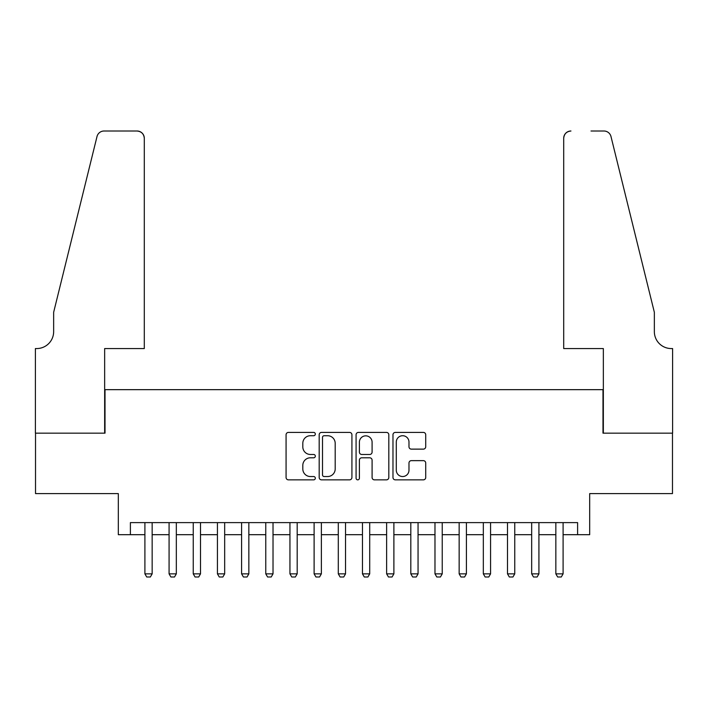 <?xml version="1.0" encoding="UTF-8"?>
<svg xmlns="http://www.w3.org/2000/svg" width="708" height="708" viewBox="0 0 708 708"><rect width="100%" height="100%" fill="white"/><g stroke="black" fill="none" stroke-linecap="round" stroke-linejoin="round"><path stroke-width="1.06" d="M315.326 434.066A1.664 1.664 0 0 0 313.662 432.402L288.457 432.402A2.372 2.372 0 0 0 286.076 434.774L286.076 477.484A2.372 2.372 0 0 0 288.457 479.856L313.662 479.856A1.664 1.664 0 0 0 315.326 478.201A1.664 1.664 0 0 0 313.662 476.537L310.405 476.537A7.593 7.593 0 0 1 302.812 468.944L302.812 465.386A7.593 7.593 0 0 1 310.405 457.793L313.662 457.793A1.664 1.664 0 0 0 315.326 456.129A1.664 1.664 0 0 0 313.662 454.474L310.405 454.474A7.593 7.593 0 0 1 302.812 446.881L302.812 443.314A7.593 7.593 0 0 1 310.405 435.721L313.662 435.721A1.664 1.664 0 0 0 315.326 434.066M423.34 449.129A2.372 2.372 0 0 0 425.72 446.757L425.72 434.774A2.372 2.372 0 0 0 423.34 432.402L395.347 432.402A2.372 2.372 0 0 0 392.975 434.774L392.975 477.484A2.372 2.372 0 0 0 395.347 479.856L423.34 479.856A2.372 2.372 0 0 0 425.72 477.484L425.72 463.014A2.372 2.372 0 0 0 423.34 460.642L411.357 460.642A2.372 2.372 0 0 0 408.985 463.014L408.985 470.192A6.345 6.345 0 0 1 402.64 476.537A6.345 6.345 0 0 1 396.294 470.192L396.294 442.075A6.345 6.345 0 0 1 402.64 435.721A6.345 6.345 0 0 1 408.985 442.075L408.985 446.757A2.372 2.372 0 0 0 411.357 449.129L423.34 449.129M130.396 534.69L130.396 522.61L577.604 522.61L577.604 534.69L589.684 534.69L589.684 493.6L672.476 493.6L672.476 433.163L602.986 433.163L602.986 389.657L105.014 389.657L105.014 433.163L35.524 433.163L35.524 493.6L118.316 493.6L118.316 534.69L144.901 534.69M351.92 434.774A2.372 2.372 0 0 0 349.548 432.402L321.556 432.402A2.372 2.372 0 0 0 319.184 434.774L319.184 477.484A2.372 2.372 0 0 0 321.556 479.856L349.548 479.856A2.372 2.372 0 0 0 351.92 477.484L351.92 434.774M358.452 432.402L386.444 432.402A2.372 2.372 0 0 1 388.816 434.774L388.816 477.484A2.372 2.372 0 0 1 386.444 479.856L374.461 479.856A2.372 2.372 0 0 1 372.089 477.484L372.089 460.165A2.372 2.372 0 0 0 369.718 457.793L361.77 457.793A2.372 2.372 0 0 0 359.399 460.165L359.399 478.201A1.664 1.664 0 0 1 357.735 479.856A1.664 1.664 0 0 1 356.08 478.201L356.08 434.774A2.372 2.372 0 0 1 358.452 432.402M152.158 534.69L169.079 534.69M176.327 534.69L193.249 534.69M200.506 534.69L217.427 534.69M224.675 534.69L241.596 534.69M248.844 534.69L265.766 534.69M273.022 534.69L289.944 534.69M297.192 534.69L314.113 534.69M321.37 534.69L338.291 534.69M345.539 534.69L362.461 534.69M369.709 534.69L386.63 534.69M393.887 534.69L410.808 534.69M418.056 534.69L434.978 534.69M442.234 534.69L459.156 534.69M466.404 534.69L483.325 534.69M490.573 534.69L507.494 534.69M514.751 534.69L531.673 534.69M538.921 534.69L555.842 534.69M563.099 534.69L577.604 534.69M324.167 435.721A1.664 1.664 0 0 0 322.503 437.385L322.503 474.873A1.664 1.664 0 0 0 324.167 476.537L327.6 476.537A7.593 7.593 0 0 0 335.194 468.944L335.194 443.314A7.593 7.593 0 0 0 327.6 435.721L324.167 435.721M372.089 442.19A6.345 6.345 0 0 0 365.744 435.845A6.345 6.345 0 0 0 359.399 442.19L359.399 452.093A2.372 2.372 0 0 0 361.77 454.474L369.718 454.474A2.372 2.372 0 0 0 372.089 452.093L372.089 442.19M152.158 522.61L152.158 573.852L150.344 576.993L146.715 576.993L144.901 573.852L144.901 522.61M144.901 573.852L152.158 573.852M144.299 348.557L144.299 138.255A7.248 7.248 0 0 0 137.051 131.007L104.049 131.007A7.248 7.248 0 0 0 97.014 136.52L53.649 312.299L53.649 331.636A16.921 16.921 0 0 1 36.727 348.557L35.4 348.557L35.4 433.163L104.651 433.163L104.651 348.557L144.299 348.557L144.299 138.255C143.839 133.883 141.423 131.467 137.051 131.007L116.988 131.007M97.014 136.52C98.855 132.546 98.855 132.546 97.014 136.52C98.855 132.546 98.855 132.546 97.014 136.52M53.649 331.636A16.921 16.921 0 0 1 36.727 348.557M563.701 348.557L563.701 138.255L563.701 348.557L603.349 348.557L603.349 433.163L672.6 433.163L672.6 348.557L671.273 348.557A16.921 16.921 0 0 1 654.351 331.636A16.921 16.921 0 0 0 671.273 348.557M641.059 258.402L610.986 136.52L654.351 312.299L654.351 331.636M591.012 131.007L603.951 131.007A7.248 7.248 0 0 1 610.986 136.52C609.145 132.546 609.145 132.546 610.986 136.52C609.145 132.546 609.145 132.546 610.986 136.52M570.949 131.007A7.248 7.248 0 0 0 563.701 138.255C564.161 133.883 566.577 131.467 570.949 131.007M176.327 522.61L176.327 573.852L174.513 576.993L170.893 576.993L169.079 573.852L169.079 522.61M169.079 573.852L176.327 573.852M200.506 522.61L200.506 573.852L198.691 576.993L195.063 576.993L193.249 573.852L193.249 522.61M193.249 573.852L200.506 573.852M224.675 522.61L224.675 573.852L222.861 576.993L219.232 576.993L217.427 573.852L217.427 522.61M217.427 573.852L224.675 573.852M248.844 522.61L248.844 573.852L247.039 576.993L243.41 576.993L241.596 573.852L241.596 522.61M241.596 573.852L248.844 573.852M273.022 522.61L273.022 573.852L271.208 576.993L267.58 576.993L265.766 573.852L265.766 522.61M265.766 573.852L273.022 573.852M297.192 522.61L297.192 573.852L295.378 576.993L291.758 576.993L289.944 573.852L289.944 522.61M289.944 573.852L297.192 573.852M321.37 522.61L321.37 573.852L319.556 576.993L315.927 576.993L314.113 573.852L314.113 522.61M314.113 573.852L321.37 573.852M345.539 522.61L345.539 573.852L343.725 576.993L340.097 576.993L338.291 573.852L338.291 522.61M338.291 573.852L345.539 573.852M369.709 522.61L369.709 573.852L367.903 576.993L364.275 576.993L362.461 573.852L362.461 522.61M362.461 573.852L369.709 573.852M393.887 522.61L393.887 573.852L392.073 576.993L388.444 576.993L386.63 573.852L386.63 522.61M386.63 573.852L393.887 573.852M418.056 522.61L418.056 573.852L416.242 576.993L412.622 576.993L410.808 573.852L410.808 522.61M410.808 573.852L418.056 573.852M442.234 522.61L442.234 573.852L440.42 576.993L436.792 576.993L434.978 573.852L434.978 522.61M434.978 573.852L442.234 573.852M466.404 522.61L466.404 573.852L464.59 576.993L460.961 576.993L459.156 573.852L459.156 522.61M459.156 573.852L466.404 573.852M490.573 522.61L490.573 573.852L488.768 576.993L485.139 576.993L483.325 573.852L483.325 522.61M483.325 573.852L490.573 573.852M514.751 522.61L514.751 573.852L512.937 576.993L509.309 576.993L507.494 573.852L507.494 522.61M507.494 573.852L514.751 573.852M538.921 522.61L538.921 573.852L537.106 576.993L533.487 576.993L531.673 573.852L531.673 522.61M531.673 573.852L538.921 573.852M563.099 522.61L563.099 573.852L561.285 576.993L557.656 576.993L555.842 573.852L555.842 522.61M555.842 573.852L563.099 573.852"/></g></svg>
